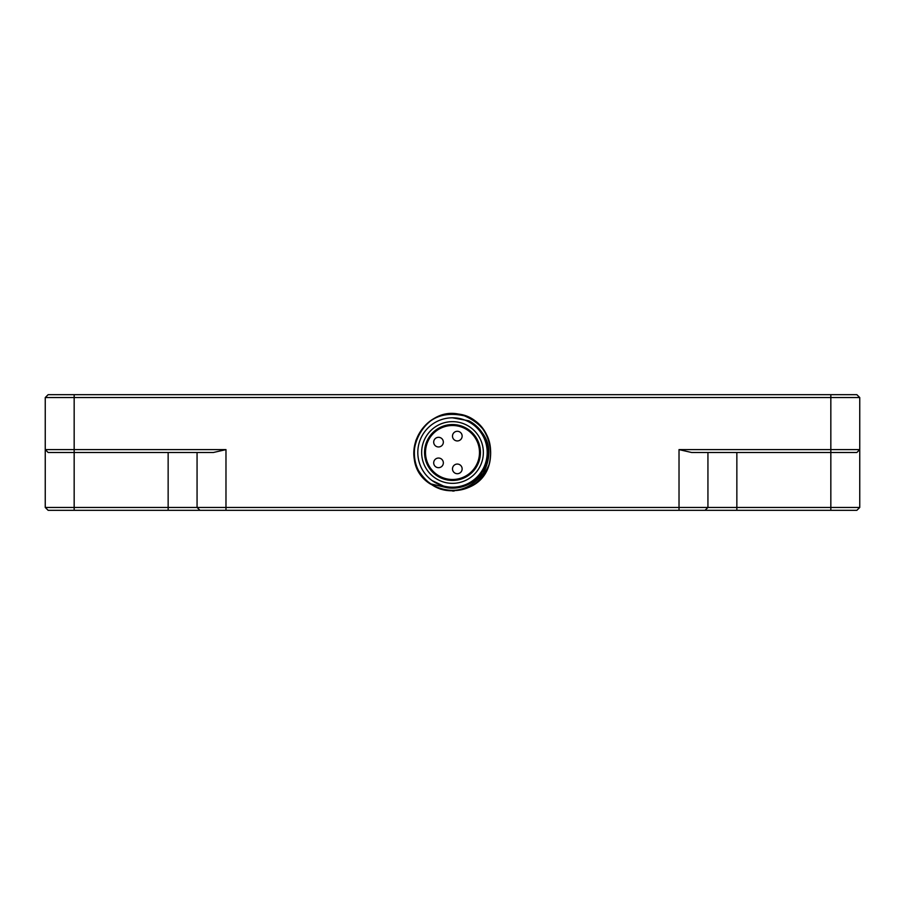 <?xml version="1.0" encoding="UTF-8"?>
<svg xmlns="http://www.w3.org/2000/svg" width="905" height="905" viewBox="0 0 905 905"><rect width="100%" height="100%" fill="white"/><g stroke="black" fill="none" stroke-linecap="round" stroke-linejoin="round"><path stroke-width="1.36" d="M48.146 452.5L45.25 449.604L225.978 449.604L213.376 452.5L48.146 452.5M856.854 452.5L691.624 452.5L679.022 449.604L859.75 449.604L856.854 452.5M859.75 397.555L45.25 397.555L48.146 394.671L856.854 394.671L859.75 397.555L859.75 507.445L856.854 510.33L199.96 510.33L197.064 507.445L197.064 452.5M707.936 452.5L707.936 507.445L859.75 507.445M199.96 510.33L48.146 510.33L45.25 507.445L707.936 507.445L705.04 510.33M45.25 507.445L45.25 397.555M425.508 452.5A26.992 26.992 0 0 0 452.5 479.492A26.992 26.992 0 0 0 479.492 452.5A26.992 26.992 0 0 0 452.5 425.508A26.992 26.992 0 0 0 425.508 452.5M487.195 452.5A34.695 34.695 0 0 0 452.5 417.805A34.695 34.695 0 0 0 417.805 452.5A34.695 34.695 0 0 0 452.5 487.195A34.695 34.695 0 0 0 487.195 452.5M483.349 452.5A30.849 30.849 0 0 0 452.5 421.651A30.849 30.849 0 0 0 421.651 452.5A30.849 30.849 0 0 0 452.5 483.349A30.849 30.849 0 0 0 483.349 452.5M480.453 452.5A27.953 27.953 0 0 1 452.5 480.453A27.953 27.953 0 0 1 424.547 452.5A27.953 27.953 0 0 1 452.5 424.547A27.953 27.953 0 0 1 480.453 452.5M452.579 491.053A38.553 38.553 0 0 0 454.152 491.019M469.299 487.207A38.553 38.553 0 0 0 470 486.856C448.099 495.442 430.814 489.831 418.144 470C404.558 445.927 424.728 412.737 452.5 413.947C491.483 411.628 505.872 471.132 470 486.856C500.227 473.451 496.359 424.343 464.412 415.836C441.436 410.768 425.237 419.026 415.836 440.588C410.768 463.564 419.026 479.763 440.588 489.164C463.564 494.232 479.763 485.974 489.164 464.412C494.232 441.436 485.974 425.237 464.412 415.836C424.931 400.474 394.094 460.566 429.773 483.643C450.701 495.284 468.598 491.743 483.44 473.044C494.017 451.29 489.141 433.868 468.813 420.791L452.443 417.805M432.047 480.532L447.059 487.75A35.668 35.668 0 0 0 468.813 420.791M447.059 487.75L429.773 483.643M457.319 431.289A4.819 4.819 0 0 1 462.138 436.108A4.819 4.819 0 0 1 457.319 440.939A4.819 4.819 0 0 1 452.5 436.108A4.819 4.819 0 0 1 457.319 431.289A4.819 4.819 0 0 1 462.138 436.108A4.819 4.819 0 0 1 457.319 440.939A4.819 4.819 0 0 1 452.5 436.108A4.819 4.819 0 0 1 457.319 431.289M438.518 437.319A4.819 4.819 0 0 1 443.348 442.138A4.819 4.819 0 0 1 438.518 446.957A4.819 4.819 0 0 1 433.699 442.138A4.819 4.819 0 0 1 438.518 437.319A4.819 4.819 0 0 1 443.348 442.138A4.819 4.819 0 0 1 438.518 446.957A4.819 4.819 0 0 1 433.699 442.138A4.819 4.819 0 0 1 438.518 437.319M438.518 458.043A4.819 4.819 0 0 1 443.348 462.862A4.819 4.819 0 0 1 438.518 467.681A4.819 4.819 0 0 1 433.699 462.862A4.819 4.819 0 0 1 438.518 458.043A4.819 4.819 0 0 1 443.348 462.862A4.819 4.819 0 0 1 438.518 467.681A4.819 4.819 0 0 1 433.699 462.862A4.819 4.819 0 0 1 438.518 458.043M457.319 464.061A4.819 4.819 0 0 1 462.138 468.892A4.819 4.819 0 0 1 457.319 473.711A4.819 4.819 0 0 1 452.5 468.892A4.819 4.819 0 0 1 457.319 464.061A4.819 4.819 0 0 1 462.138 468.892A4.819 4.819 0 0 1 457.319 473.711A4.819 4.819 0 0 1 452.5 468.892A4.819 4.819 0 0 1 457.319 464.061M830.835 510.33L830.835 394.671M736.851 452.5L736.851 510.33M679.022 510.33L679.022 449.604M74.165 510.33L74.165 394.671M225.978 449.604L225.978 510.33M168.149 510.33L168.149 452.5"/></g></svg>
